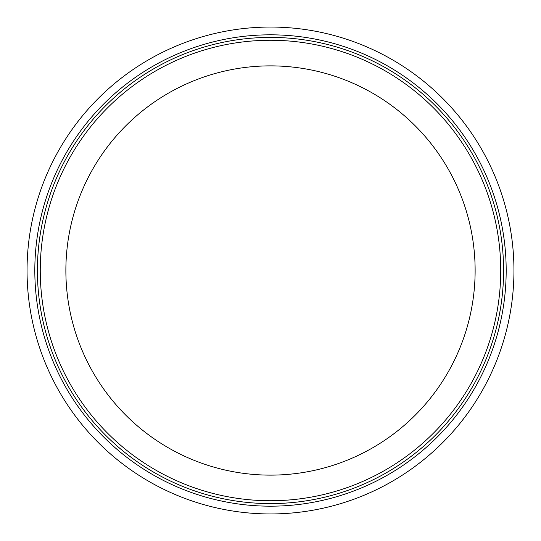 <?xml version="1.0" encoding="UTF-8"?>
<svg xmlns="http://www.w3.org/2000/svg" width="541" height="541" viewBox="0 0 541 541"><rect width="100%" height="100%" fill="white"/><g stroke="black" fill="none" stroke-linecap="round" stroke-linejoin="round"><path stroke-width="0.81" d="M513.95 270.5A243.45 243.45 0 0 0 148.775 59.666A243.45 243.45 0 0 0 148.775 481.334A243.45 243.45 0 0 0 513.95 270.5M506.18 270.5A235.68 235.68 0 0 0 152.657 66.394A235.68 235.68 0 0 0 152.657 474.606A235.68 235.68 0 0 0 506.18 270.5M40.257 270.5A230.243 230.243 0 0 1 385.618 71.108A230.243 230.243 0 0 1 385.618 469.892A230.243 230.243 0 0 1 40.257 270.5A230.243 230.243 0 0 1 385.618 71.108A230.243 230.243 0 0 1 385.618 469.892A230.243 230.243 0 0 1 40.257 270.5M503.59 270.5A233.09 233.09 0 0 0 153.955 68.639A233.09 233.09 0 0 0 153.955 472.361A233.09 233.09 0 0 0 503.59 270.5M65.874 270.5A204.626 204.626 0 0 1 372.817 93.289A204.626 204.626 0 0 1 372.817 447.711A204.626 204.626 0 0 1 65.874 270.5"/></g></svg>
